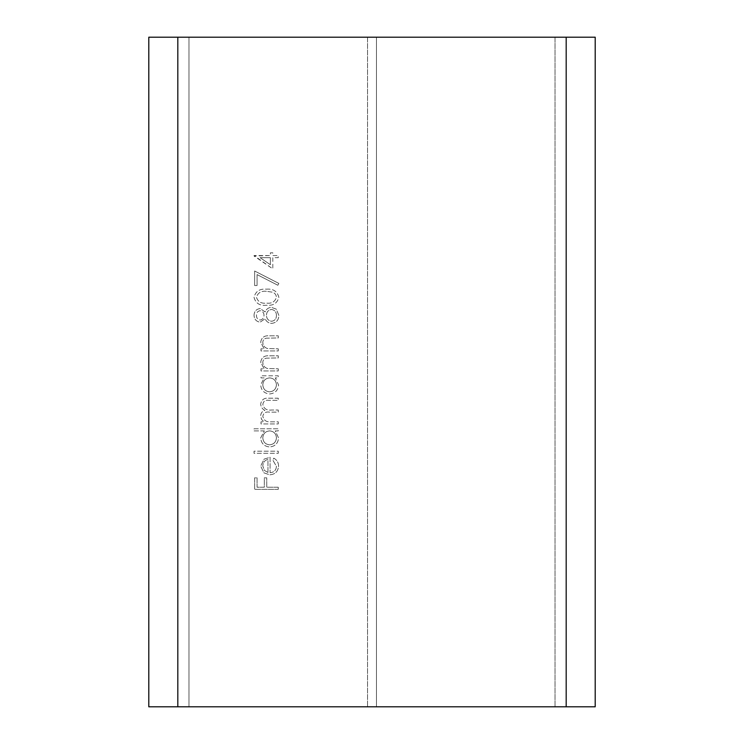 <?xml version="1.0" encoding="UTF-8"?>
<svg xmlns="http://www.w3.org/2000/svg" width="744" height="744" viewBox="0 0 744 744"><rect width="100%" height="100%" fill="white"/><g stroke="black" fill="none" stroke-linecap="round" stroke-linejoin="round"><path stroke-width="0.56" stroke-dasharray="3.72 2.79" d="M257.061 274.592L257.061 285.538L254.634 285.538L254.634 271.002L278.861 283.418L277.856 285.25L257.061 274.592L257.061 285.538L254.634 285.538L254.634 271.002L278.861 283.418L277.856 285.25L257.061 274.592M266.454 289.174C273.178 288.579 277.317 291.304 278.861 297.321C277.289 303.273 273.15 305.905 266.454 305.226C259.749 305.923 255.601 303.292 254.029 297.321C255.573 291.295 259.721 288.579 266.454 289.174C273.178 288.579 277.317 291.304 278.861 297.321C277.289 303.273 273.15 305.905 266.454 305.226C259.749 305.923 255.601 303.292 254.029 297.321C255.573 291.295 259.721 288.579 266.454 289.174M278.256 348.834L278.256 350.954L260.995 350.954L260.995 348.834L264.111 348.834L260.688 342.268C261.46 337.516 264.371 335.358 269.44 335.814L278.256 335.814L278.256 337.934L266.213 338.185C263.943 338.78 262.809 340.268 262.809 342.631C263.023 345.607 264.538 347.56 267.384 348.508L278.256 348.834L278.256 350.954L260.995 350.954L260.995 348.834L264.111 348.834L260.688 342.268C261.46 337.516 264.371 335.358 269.44 335.814L278.256 335.814L278.256 337.934L266.213 338.185C263.943 338.78 262.809 340.268 262.809 342.631C263.023 345.607 264.538 347.56 267.384 348.508L278.256 348.834M278.256 368.819L278.256 370.94L260.995 370.94L260.995 368.819L264.111 368.819L260.688 362.254C261.46 357.501 264.371 355.353 269.44 355.799L278.256 355.799L278.256 357.92L266.213 358.171C263.943 358.775 262.809 360.254 262.809 362.626C263.023 365.592 264.538 367.555 267.384 368.494L278.256 368.819L278.256 370.94L260.995 370.94L260.995 368.819L264.111 368.819L260.688 362.254C261.46 357.501 264.371 355.353 269.44 355.799L278.256 355.799L278.256 357.92L266.213 358.171C263.943 358.775 262.809 360.254 262.809 362.626C263.023 365.592 264.538 367.555 267.384 368.494L278.256 368.819M264.185 377.906L260.995 377.906L260.995 375.785L278.256 375.785L278.256 377.906L275.271 377.906L278.563 384.955C278.051 390.442 275.057 393.446 269.579 393.957C264.129 393.39 261.163 390.368 260.688 384.89L264.185 377.906L260.995 377.906L260.995 375.785L278.256 375.785L278.256 377.906L275.271 377.906L278.563 384.955C278.051 390.442 275.057 393.446 269.579 393.957C264.129 393.39 261.163 390.368 260.688 384.89L264.185 377.906M278.256 451.199L278.256 453.31L254.029 453.31L254.029 451.199L278.256 451.199L278.256 453.31L254.029 453.31L254.029 451.199L278.256 451.199M270.081 472.7C273.978 472.375 276.098 470.273 276.442 466.395L272.806 460.043L273.792 458.155C276.945 459.885 278.535 462.545 278.563 466.135C278.107 471.519 275.141 474.412 269.672 474.821L263.906 472.831L260.688 466.079L264.092 459.132L270.081 457.253L270.081 472.7C273.978 472.375 276.098 470.273 276.442 466.395L272.806 460.043L273.792 458.155C276.945 459.885 278.535 462.545 278.563 466.135C278.107 471.519 275.141 474.412 269.672 474.821L263.906 472.831L260.688 466.079L264.092 459.132L270.081 457.253L270.081 472.7M566.184 706.8L376.464 706.8L376.464 37.2L376.464 706.8L555.024 706.8L188.976 706.8L188.976 37.2L367.536 37.2L367.536 706.8L367.536 37.2L148.8 37.2L148.8 706.8L367.536 706.8L188.976 706.8L188.976 37.2L555.024 37.2L555.024 706.8L555.024 37.2L376.464 37.2L566.184 37.2L566.184 706.8L595.2 706.8L595.2 37.2L566.184 37.2M278.256 487.236L278.256 489.357L254.634 489.357L254.634 477.843L257.061 477.843L257.061 487.236L264.325 487.236L264.325 477.843L266.752 477.843L266.752 487.236L278.256 487.236L278.256 489.357L254.634 489.357L254.634 477.843L257.061 477.843L257.061 487.236L264.325 487.236L264.325 477.843L266.752 477.843L266.752 487.236L278.256 487.236M264.334 430.906L254.029 430.906L254.029 428.786L278.256 428.786L278.256 430.906L275.271 430.906L278.563 437.956C278.051 443.443 275.057 446.447 269.579 446.958C264.129 446.391 261.163 443.368 260.688 437.891L264.334 430.906L254.029 430.906L254.029 428.786L278.256 428.786L278.256 430.906L275.271 430.906L278.563 437.956C278.051 443.443 275.057 446.447 269.579 446.958C264.129 446.391 261.163 443.368 260.688 437.891L264.334 430.906M278.256 421.82L278.256 423.941L260.995 423.941L260.995 421.82L263.99 421.82L261.562 419.421L260.688 415.868C260.809 413.069 262.204 411.237 264.864 410.372C262.269 409.023 260.874 406.912 260.688 404.038C261.469 399.695 264.213 397.752 268.909 398.198L278.256 398.198L278.256 400.319L268.9 400.319C265.394 399.835 263.367 401.202 262.809 404.411C263.841 408.744 266.752 410.604 271.541 410.009L278.256 410.009L278.256 412.13L269.477 412.13C265.757 411.544 263.534 412.911 262.809 416.231C263.729 420.407 266.454 422.267 270.993 421.82L278.256 421.82L278.256 423.941L260.995 423.941L260.995 421.82L263.99 421.82L261.562 419.421L260.688 415.868C260.809 413.069 262.204 411.237 264.864 410.372C262.269 409.023 260.874 406.912 260.688 404.038C261.469 399.695 264.213 397.752 268.909 398.198L278.256 398.198L278.256 400.319L268.9 400.319C265.394 399.835 263.367 401.202 262.809 404.411C263.841 408.744 266.752 410.604 271.541 410.009L278.256 410.009L278.256 412.13L269.477 412.13C265.757 411.544 263.534 412.911 262.809 416.231C263.729 420.407 266.454 422.267 270.993 421.82L278.256 421.82M254.029 315.261C254.271 311.327 256.317 309.095 260.158 308.555L265.097 311.913C266.315 309.104 268.407 307.579 271.374 307.346L276.266 309.132L278.861 315.4C278.712 320.171 276.275 322.84 271.569 323.389C268.519 323.156 266.361 321.603 265.097 318.73L260.093 322.18C256.234 321.548 254.216 319.241 254.029 315.261C254.271 311.327 256.317 309.095 260.158 308.555L265.097 311.913C266.315 309.104 268.407 307.579 271.374 307.346L276.266 309.132L278.861 315.4C278.712 320.171 276.275 322.84 271.569 323.389C268.519 323.156 266.361 321.603 265.097 318.73L260.093 322.18C256.234 321.548 254.216 319.241 254.029 315.261M272.806 257.675L272.806 268.882L254.029 255.555L270.379 255.555L270.379 252.83L272.806 252.83L272.806 255.555L278.256 255.555L278.256 257.675L272.806 257.675L272.806 268.882L254.029 255.983L270.379 255.555L270.379 252.83L272.806 252.83L272.806 255.555L278.256 255.555L278.256 257.675L272.806 257.675M267.961 472.477L267.961 459.374C264.659 460.313 262.948 462.517 262.809 465.977L264.427 470.422L267.961 472.477L267.961 459.374C264.659 460.313 262.948 462.517 262.809 465.977L264.427 470.422L267.961 472.477M276.442 437.881C276.117 433.631 273.857 431.306 269.663 430.906C265.422 431.288 263.144 433.603 262.809 437.863C263.162 442.057 265.422 444.382 269.598 444.838C273.773 444.382 276.052 442.057 276.442 437.881C276.117 433.631 273.857 431.306 269.663 430.906C265.422 431.288 263.144 433.603 262.809 437.863C263.162 442.057 265.422 444.382 269.598 444.838C273.773 444.382 276.052 442.057 276.442 437.881M276.442 384.881C276.117 380.63 273.857 378.305 269.663 377.906C265.422 378.287 263.144 380.603 262.809 384.862C263.162 389.066 265.422 391.391 269.598 391.837C273.773 391.381 276.052 389.066 276.442 384.881C276.117 380.63 273.857 378.305 269.663 377.906C265.422 378.287 263.144 380.603 262.809 384.862C263.162 389.066 265.422 391.391 269.598 391.837C273.773 391.381 276.052 389.066 276.442 384.881M276.442 315.382C276.387 311.95 274.713 309.978 271.421 309.467C268.259 310.016 266.594 311.941 266.445 315.242C266.575 318.711 268.305 320.72 271.644 321.278C274.852 320.72 276.452 318.757 276.442 315.382C276.387 311.95 274.713 309.978 271.421 309.467C268.259 310.016 266.594 311.941 266.445 315.242C266.575 318.711 268.305 320.72 271.644 321.278C274.852 320.72 276.452 318.757 276.442 315.382M264.018 315.289C263.906 312.675 262.586 311.132 260.075 310.676C257.61 311.187 256.401 312.75 256.447 315.382C256.447 317.995 257.675 319.557 260.121 320.06C262.613 319.52 263.915 317.93 264.018 315.289C263.906 312.675 262.586 311.132 260.075 310.676C257.61 311.187 256.401 312.75 256.447 315.382C256.447 317.995 257.675 319.557 260.121 320.06C262.613 319.52 263.915 317.93 264.018 315.289M266.445 291.295C261.237 290.755 257.898 292.736 256.447 297.256C257.88 301.813 261.209 303.757 266.445 303.106C271.681 303.757 275.01 301.813 276.442 297.256C276.21 294.698 274.852 293.015 272.388 292.187L266.445 291.295C261.237 290.755 257.898 292.736 256.447 297.256C257.88 301.813 261.209 303.757 266.445 303.106C271.681 303.757 275.01 301.813 276.442 297.256C276.21 294.698 274.852 293.015 272.388 292.187L266.445 291.295M270.379 264.715L270.379 257.675L260.121 257.675L270.379 264.715L270.379 257.675L260.121 257.675L270.379 264.715M177.816 706.8L177.816 37.2"/><path stroke-width="1.12" d="M177.816 37.2L177.816 706.8L148.8 706.8L148.8 37.2L595.2 37.2L595.2 706.8L566.184 706.8L566.184 37.2M177.816 706.8L566.184 706.8"/></g></svg>

